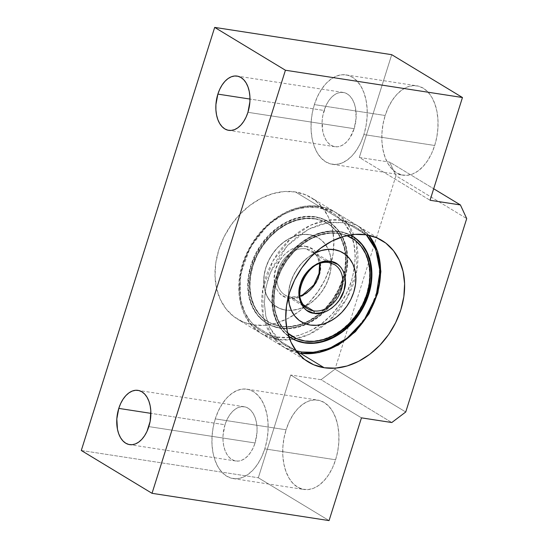 <?xml version="1.0" encoding="UTF-8"?>
<svg xmlns="http://www.w3.org/2000/svg" width="548" height="548" viewBox="0 0 548 548"><rect width="100%" height="100%" fill="white"/><g stroke="black" fill="none" stroke-linecap="round" stroke-linejoin="round"><path stroke-width="0.41" stroke-dasharray="2.74 2.06" d="M215.268 418.878A45.217 27.592 98.8 0 1 246.915 389.183A45.217 27.592 98.8 0 1 264.787 448.867L335.595 459.779A45.217 27.592 -81.2 0 0 317.73 400.095A45.217 27.592 -81.2 0 0 286.083 429.796L215.268 418.878L218.351 410.918L222.262 403.835L226.851 397.903L231.955 393.354L237.366 390.368L242.88 389.046L248.278 389.45L253.368 391.567L257.944 395.3L261.828 400.52L264.876 407.027L266.965 414.555L268.027 422.83L268.006 431.536L266.91 440.325L264.787 448.867L261.704 456.833L257.793 463.916L253.203 469.841L248.1 474.39L242.689 477.383L237.174 478.699L231.777 478.294L226.687 476.178L222.111 472.445L218.227 467.225L215.179 460.724L213.09 453.189L212.028 444.914L212.049 436.215L213.145 427.426L215.268 418.878L286.083 429.796L289.159 421.83L293.07 414.747L297.667 408.815L302.763 404.266L308.175 401.28L313.689 399.965L319.094 400.369L324.183 402.479L328.752 406.219L332.636 411.438L335.684 417.939L337.78 425.474L338.835 433.749L338.822 442.448L337.726 451.237L335.595 459.779L332.52 467.745L328.608 474.828L324.012 480.76L318.915 485.302L313.504 488.295L307.99 489.611L302.585 489.206L297.502 487.097L292.927 483.357L289.043 478.137L285.994 471.636L283.898 464.101L282.843 455.826L282.864 447.127L283.953 438.338L286.083 429.796A45.217 27.592 -81.2 0 0 303.955 489.474A45.217 27.592 -81.2 0 0 335.595 459.779L264.787 448.867A45.217 27.592 98.8 0 1 233.14 478.562A45.217 27.592 98.8 0 1 215.268 418.878M314.367 104.593A45.217 27.592 98.8 0 1 346.007 74.898A45.217 27.592 98.8 0 1 363.879 134.575L434.694 145.487A45.217 27.592 -81.2 0 0 416.823 85.81A45.217 27.592 -81.2 0 0 385.175 115.505L314.367 104.593L317.443 96.626L321.354 89.543L325.95 83.611L331.047 79.07L336.458 76.076L341.973 74.761L347.377 75.165L352.46 77.275L357.036 81.015L360.92 86.235L363.968 92.735L366.064 100.27L367.119 108.545L367.098 117.245L366.009 126.033L363.879 134.575L360.803 142.542L356.892 149.625L352.296 155.557L347.199 160.098L341.788 163.092L336.273 164.407L330.869 164.003L325.786 161.893L321.21 158.153L317.326 152.933L314.278 146.432L312.182 138.897L311.127 130.623L311.141 121.923L312.237 113.135L314.367 104.593L385.175 115.505L388.258 107.538L392.169 100.455L396.759 94.53L401.862 89.982L407.274 86.988L412.788 85.673L418.186 86.077L423.275 88.187L427.851 91.927L431.735 97.147L434.783 103.647L436.872 111.182L437.934 119.457L437.914 128.157L436.818 136.945L434.694 145.487L431.612 153.454L427.7 160.537L423.111 166.469L418.008 171.017L412.596 174.004L407.089 175.319L401.684 174.915L396.594 172.805L392.019 169.065L388.135 163.845L385.086 157.345L382.997 149.81L381.935 141.535L381.956 132.835L383.052 124.047L385.175 115.505A45.217 27.592 -81.2 0 0 403.047 175.189A45.217 27.592 -81.2 0 0 434.694 145.487L363.879 134.575A45.217 27.592 98.8 0 1 332.232 164.27A45.217 27.592 98.8 0 1 314.367 104.593M253.477 324.916L300.29 353.261L253.477 324.916A71.055 54.588 121.2 0 0 326.218 277.076A71.055 54.588 121.2 0 0 311.243 197.65A71.055 54.588 121.2 0 0 295.399 191.944A71.055 54.588 121.2 0 0 222.659 239.784A71.055 54.588 121.2 0 0 237.633 319.21A71.055 54.588 121.2 0 0 253.477 324.916L243.024 321.964L233.777 316.573L226.098 308.942L220.275 299.379L216.529 288.234L215.015 275.952L215.782 262.992L218.803 249.854L223.961 237.051L231.057 225.064L239.825 214.364L249.915 205.356L260.958 198.383L272.514 193.725L284.145 191.547L295.399 191.944L366.139 234.777L295.399 191.944L305.853 194.896L315.1 200.287L322.779 207.911L328.601 217.481L332.348 228.626L333.862 240.908L333.095 253.868L330.074 267.006L324.916 279.809L317.819 291.796L309.051 302.496L298.961 311.504L287.919 318.47L276.363 323.135L264.732 325.307L253.477 324.916M354.152 128.684A27.455 16.748 -81.2 0 0 343.301 92.454A27.455 16.748 -81.2 0 0 324.094 110.484L249.977 99.058L324.094 110.484A27.455 16.748 -81.2 0 0 334.938 146.713A27.455 16.748 -81.2 0 0 354.152 128.684L247.936 112.313L354.152 128.684L356.111 118.163L355.481 107.853L354.207 103.284L352.357 99.339L350.001 96.167L347.22 93.9L344.13 92.612L340.856 92.365L337.506 93.167L334.218 94.982L331.122 97.743L328.334 101.346L325.957 105.648L322.799 115.669L322.135 121.005L322.765 131.308L324.039 135.883L325.889 139.829L328.245 143.001L331.026 145.268L334.109 146.556L337.39 146.796L340.74 146.001L344.028 144.186L347.124 141.425L349.912 137.822L354.152 128.684M255.06 442.976A27.455 16.748 -81.2 0 0 244.209 406.739A27.455 16.748 -81.2 0 0 224.995 424.769L150.885 413.35L224.995 424.769A27.455 16.748 -81.2 0 0 235.846 461.005A27.455 16.748 -81.2 0 0 255.06 442.976L148.837 426.604L255.06 442.976L257.012 432.454L257.026 427.173L256.382 422.145L255.115 417.569L253.265 413.624L250.902 410.452L248.128 408.185L245.038 406.904L241.757 406.657L238.407 407.459L235.126 409.274L232.03 412.034L229.242 415.631L226.865 419.932L224.995 424.769L223.043 435.297L223.029 440.578L223.673 445.599L224.94 450.175L226.79 454.121L229.153 457.292L231.927 459.56L235.017 460.841L238.298 461.087L241.647 460.286L244.929 458.471L248.025 455.71L250.813 452.114L253.19 447.812L255.06 442.976M361.454 417.85L290.714 375.017L321.066 379.695L391.799 422.529L321.066 379.695L334.992 369.167L405.732 412L334.992 369.167L395.971 175.757L466.711 218.59L395.971 175.757L389.669 162.112L359.324 157.434L430.057 200.267L359.324 157.434L391.717 54.684L359.324 157.434L389.669 162.112L433.687 188.765L389.669 162.112L395.971 175.757L334.992 369.167L321.066 379.695L290.714 375.017L258.32 477.767L329.06 520.6L258.32 477.767L290.714 375.017L361.454 417.85M81.289 450.483L258.32 477.767L81.289 450.483M277.035 337.02C286.172 339.335 298.359 336.691 313.586 329.095C328.341 320.957 344.843 302.681 351.549 280.692C357.584 257.231 355.81 238.873 346.213 225.618C336.965 214.247 327.499 208.267 317.819 207.678A1.939 1.185 98.8 0 1 319.155 206.404A1.939 1.185 98.8 0 1 319.45 206.507L335.294 212.213L347.843 223.817L356.501 243.675L356.81 270.568L346.644 298.776L328.862 321.203L309.065 334.451L291.447 339.596L277.528 339.479A1.939 1.185 98.8 0 1 277.035 337.02L267.527 334.424L258.546 329.41L250.744 321.916L244.737 312.182L240.969 300.756L239.599 288.399L240.497 275.918L243.305 264.013L247.922 252.381L254.615 240.791L263.287 229.982L273.575 220.721L284.878 213.658L296.468 209.151L307.634 207.24L317.819 207.678L327.327 210.274L336.308 215.289L344.11 222.783L350.117 232.516L353.885 243.942L355.255 256.3L354.357 268.787L351.549 280.692L346.932 292.317L340.246 303.914L331.567 314.723L321.279 323.978L309.976 331.047L298.393 335.554L287.227 337.458L277.035 337.02A1.939 1.185 -81.2 0 0 277.528 339.479L300.16 353.186L314.079 353.302L331.704 348.158L351.501 334.91L369.277 312.483L379.442 284.275L379.141 257.382L370.482 237.524L357.933 225.92L342.089 220.214A1.939 1.185 98.8 0 1 342.575 222.673L354.268 226.221L366.228 234.791L361.064 230.283L352.083 225.269L342.575 222.673L332.389 222.235L321.224 224.139L309.641 228.646L298.338 235.715L288.043 244.97L279.37 255.779L272.678 267.376L268.068 279.001L265.259 290.906L264.362 303.393L265.732 315.751L269.5 327.177L275.5 336.91L283.302 344.404L292.29 349.419L296.03 350.727L282.131 343.5L269.835 327.889L265.869 316.395L264.355 302.729L265.835 287.679L270.459 272.377L287.268 245.805L308.312 229.331L327.553 222.769L342.575 222.673A1.939 1.185 -81.2 0 0 342.089 220.214L319.45 206.507A71.055 54.588 121.2 0 0 246.71 254.347A71.055 54.588 121.2 0 0 261.684 333.773A71.055 54.588 121.2 0 0 277.528 339.479L261.684 333.773L249.135 322.169L240.476 302.311L240.168 275.418L250.333 247.21L268.116 224.783L287.912 211.535L305.531 206.391L319.45 206.507A1.939 1.185 -81.2 0 0 319.155 206.404A1.939 1.185 -81.2 0 0 317.819 207.678C308.682 205.37 296.502 208.007 281.268 215.611C266.513 223.742 250.011 242.024 243.305 264.013C237.27 287.467 239.051 305.825 248.641 319.08C257.896 330.458 267.356 336.438 277.035 337.02M305.9 307.49A25.838 19.851 -58.8 0 1 302.934 278.596A25.838 19.851 -58.8 0 1 328.745 262.526L306.113 248.819A25.838 19.851 121.2 0 1 311.874 250.888A25.838 19.851 121.2 0 1 319.827 263.622A25.838 19.851 121.2 0 0 313.716 252.203A25.838 19.851 121.2 0 0 306.113 248.819L328.745 262.526A25.838 19.851 -58.8 0 1 336.356 265.91M305.62 246.36C316.847 246.997 324.156 262.834 319.176 275.706C315.943 288.858 299.783 301.064 289.234 298.338C278.014 297.701 270.698 281.864 275.678 269C278.911 255.848 295.071 243.634 305.62 246.36L297.043 246.949L292.385 248.765L287.844 251.601L283.706 255.32L280.22 259.67L275.678 269L274.192 278.802L274.74 283.768L276.254 288.358L278.665 292.269L281.802 295.283L289.234 298.338L297.817 297.749L302.469 295.941L307.01 293.098L311.148 289.378L314.634 285.035L319.176 275.706L320.669 265.903L320.114 260.937L318.6 256.341L316.189 252.429L313.052 249.422L305.62 246.36M297.585 352.713A71.055 54.588 -58.8 0 1 284.323 347.48A71.055 54.588 -58.8 0 1 269.349 268.054A71.055 54.588 -58.8 0 1 342.089 220.214L328.17 220.097L310.552 225.242L290.755 238.49L272.973 260.916L262.807 289.125L263.109 316.018L271.767 335.876L284.323 347.48L300.16 353.186L277.528 339.479A71.055 54.588 121.2 0 0 293.42 339.308A71.055 54.588 121.2 0 0 354.905 237.77A71.055 54.588 121.2 0 0 335.294 212.213A71.055 54.588 121.2 0 0 319.45 206.507L342.089 220.214A71.055 54.588 -58.8 0 1 357.933 225.92A71.055 54.588 -58.8 0 1 368.715 235.25M279.898 327.957A59.431 45.655 121.2 0 0 340.733 287.947A59.431 45.655 121.2 0 0 328.211 221.515A59.431 45.655 121.2 0 0 314.963 216.748L315.525 217.09A59.431 45.655 -58.8 0 1 328.773 221.858A59.431 45.655 -58.8 0 1 324.272 312.202A59.431 45.655 -58.8 0 1 280.46 328.3L289.878 328.629L299.605 326.807L309.271 322.909L318.504 317.08L326.944 309.552L334.28 300.599L340.212 290.577L344.528 279.864L347.055 268.876L347.692 258.04L346.425 247.764L343.295 238.449L338.424 230.441L331.999 224.064L324.265 219.556L315.525 217.09L306.113 216.755L296.386 218.577L286.72 222.474L277.487 228.304L269.041 235.839L261.711 244.792L255.772 254.813L251.457 265.52L248.936 276.507L248.292 287.344L249.559 297.626L252.69 306.942L257.567 314.942L263.985 321.32L271.719 325.834L280.46 328.3A59.431 45.655 -58.8 0 1 267.212 323.526A59.431 45.655 -58.8 0 1 254.69 257.101A59.431 45.655 -58.8 0 1 315.525 217.09L314.963 216.748A59.431 45.655 121.2 0 0 254.121 256.759A59.431 45.655 121.2 0 0 266.643 323.183A59.431 45.655 121.2 0 0 279.898 327.957L289.31 328.286L299.037 326.464L308.702 322.567L317.936 316.737L326.382 309.209L333.711 300.256L339.65 290.235L343.959 279.521L346.487 268.534L347.131 257.697L345.863 247.422L342.733 238.106L337.856 230.098L331.43 223.721L323.704 219.214L314.963 216.748L305.544 216.412L295.817 218.234L286.152 222.132L276.918 227.961L268.479 235.496L261.143 244.442L255.21 254.471L250.895 265.177L248.367 276.165L247.73 287.001L248.998 297.283L252.128 306.599L256.998 314.6L263.424 320.977L271.157 325.485L279.898 327.957M352.686 236.339A59.431 45.655 121.2 0 0 352.405 236.167A59.431 45.655 121.2 0 0 339.15 231.393L339.719 231.736A59.431 45.655 -58.8 0 1 350.138 234.969L339.15 231.393L347.891 233.866L355.625 238.373M314.956 218.899L314.456 218.604A57.492 44.169 121.2 0 0 255.608 257.307A57.492 44.169 121.2 0 0 267.719 321.566A57.492 44.169 121.2 0 0 280.535 326.183L281.035 326.485A57.492 44.169 -58.8 0 1 268.219 321.868A57.492 44.169 -58.8 0 1 256.101 257.608A57.492 44.169 -58.8 0 1 314.956 218.899A57.492 44.169 -58.8 0 1 327.773 223.516A57.492 44.169 -58.8 0 1 339.883 287.782A57.492 44.169 -58.8 0 1 281.035 326.485L289.645 326.505L299.057 324.745L308.408 320.977L317.34 315.333L325.505 308.045L332.595 299.386L338.342 289.693L342.514 279.329L344.959 268.705L345.583 258.218L344.35 248.278L341.322 239.264L336.609 231.523L330.396 225.351L322.916 220.988L314.456 218.604L305.352 218.282L295.941 220.043L286.59 223.81L277.658 229.448L269.493 236.743L262.396 245.401L256.656 255.094L252.484 265.458L250.039 276.082L249.415 286.57L250.648 296.509L253.676 305.524L258.389 313.264L264.602 319.436L272.082 323.8L280.535 326.183A57.492 44.169 121.2 0 0 339.39 287.481A57.492 44.169 121.2 0 0 327.279 223.214A57.492 44.169 121.2 0 0 314.456 218.604L323.409 221.289L330.889 225.653L337.109 231.825L341.822 239.565L344.85 248.58L346.076 258.519L345.452 269.006L343.014 279.631L338.835 289.995L333.095 299.688L325.998 308.346L317.833 315.634L308.901 321.272L299.551 325.046L290.139 326.807L281.035 326.485L272.575 324.101L265.095 319.737L258.882 313.566L254.169 305.825L251.142 296.811L249.915 286.871L250.532 276.384L252.977 265.753L257.149 255.395L262.896 245.696L269.986 237.037L278.158 229.749L287.084 224.111L296.434 220.344L305.846 218.584L314.956 218.899M339.075 233.51L338.582 233.208A57.492 44.169 121.2 0 0 281.11 269.034A57.492 44.169 121.2 0 0 287.816 333.321L282.508 327.868L277.795 320.128L274.767 311.113L273.541 301.174L274.158 290.687L276.603 280.062L280.775 269.698L286.522 260.005L293.612 251.347L301.784 244.059L310.709 238.421L320.059 234.647L329.471 232.886L338.582 233.208L346.857 235.619A57.492 44.169 -58.8 0 0 339.075 233.51A57.492 44.169 -58.8 0 0 281.816 268.931A57.492 44.169 -58.8 0 0 287.782 333.17L283.001 328.17L278.288 320.429L275.26 311.415L274.034 301.475L274.658 290.988L277.096 280.364L281.275 270L287.015 260.307L294.105 251.648L302.277 244.36L311.209 238.716L320.559 234.948L329.965 233.188L339.075 233.51M292.337 336.479L291.844 336.177A57.492 44.169 121.2 0 0 304.661 340.794L305.154 341.089L304.661 340.794A57.492 44.169 121.2 0 0 363.509 302.085A57.492 44.169 121.2 0 0 351.398 237.825L351.891 238.127M309.387 234.681L309.319 234.633A40.305 30.969 121.2 0 0 268.054 261.773A40.305 30.969 121.2 0 0 276.548 306.832A40.305 30.969 121.2 0 0 285.535 310.065L285.611 310.106A40.305 30.969 -58.8 0 1 276.624 306.873A40.305 30.969 -58.8 0 1 268.13 261.814A40.305 30.969 -58.8 0 1 309.387 234.681A40.305 30.969 -58.8 0 1 318.374 237.914A40.305 30.969 -58.8 0 1 328.293 249.313A40.305 30.969 -58.8 0 1 322.053 291.406A40.305 30.969 -58.8 0 1 285.611 310.106L279.61 308.394L274.363 305.332L270.006 301.01L266.705 295.578L264.581 289.262L263.718 282.289L264.15 274.938L265.869 267.486L268.794 260.225L272.822 253.423L277.795 247.354L283.522 242.243L289.782 238.291L296.338 235.647L302.934 234.414L309.319 234.633L315.251 236.311L320.491 239.366L324.848 243.696L328.156 249.121L330.28 255.443L331.136 262.41L330.704 269.767L328.992 277.213L326.067 284.481L322.039 291.276L317.066 297.345L311.339 302.462L305.078 306.414L298.523 309.058L291.92 310.291L285.535 310.065A40.305 30.969 121.2 0 0 291.296 310.332A40.305 30.969 121.2 0 0 323.916 288.392A40.305 30.969 121.2 0 0 328.245 249.319A40.305 30.969 121.2 0 0 318.306 237.873A40.305 30.969 121.2 0 0 309.319 234.633L315.319 236.352L320.566 239.414L324.923 243.737L328.225 249.162L330.348 255.484L331.211 262.458L330.773 269.808L329.06 277.261L326.135 284.522L322.108 291.317L317.134 297.393L311.408 302.503L305.147 306.455L298.591 309.099L291.995 310.332L285.611 310.106L279.679 308.435L274.432 305.373L270.075 301.051L266.773 295.625L264.65 289.303L263.787 282.33L264.225 274.98L265.938 267.527L268.863 260.266L272.89 253.464L277.863 247.395L283.59 242.285L289.851 238.332L296.406 235.688L303.003 234.455L309.387 234.681M288.46 296.393A40.305 30.969 -58.8 0 1 314.579 253.258L308.277 257.238L302.551 262.348L297.578 268.417L293.55 275.212L290.625 282.48L288.912 289.926L288.46 296.393M301.167 321.731A40.305 30.969 121.2 0 0 301.236 321.779A40.305 30.969 121.2 0 0 310.223 325.012L310.223 325.012A40.305 30.969 121.2 0 0 351.487 297.879A40.305 30.969 121.2 0 0 342.993 252.82A40.305 30.969 121.2 0 0 342.918 252.772M288.406 297.235L288.837 289.885L290.556 282.432L293.481 275.171L297.509 268.376L302.475 262.3L308.209 257.19L314.771 253.087A40.305 30.969 121.2 0 0 288.392 296.646M290.865 297.167A25.838 19.851 121.2 0 1 283.261 293.783A25.838 19.851 121.2 0 1 280.295 264.889A25.838 19.851 121.2 0 1 306.113 248.819A25.838 19.851 121.2 0 0 279.658 266.212A25.838 19.851 121.2 0 0 285.104 295.098A25.838 19.851 121.2 0 0 290.865 297.167L303.366 304.736L290.865 297.167A25.838 19.851 121.2 0 0 300.071 296.242M328.745 262.526A25.838 19.851 -58.8 0 1 334.506 264.602L311.874 250.888L316.977 256.053L319.58 263.704M301.277 321.799L304.298 323.341L310.223 325.012L316.607 325.238L323.21 324.005L329.766 321.361L336.027 317.408L341.753 312.298L346.726 306.229L350.754 299.427L353.679 292.166L355.392 284.713L355.823 277.363L354.967 270.39L352.844 264.074L349.535 258.642L343.027 252.84M347.007 235.585A57.492 44.169 121.2 0 0 338.582 233.208L347.035 235.592M371.325 272.349L370.681 283.186M363.838 304.88L357.906 314.908M323.231 341.116L313.504 342.938M295.345 340.137L287.618 335.629L281.192 329.252L276.315 321.244L273.185 311.928L271.918 301.653L272.562 290.817L275.089 279.829L279.398 269.116L285.337 259.094L292.666 250.141L301.112 242.613L310.346 236.784L320.011 232.886L329.738 231.064L339.15 231.393A59.431 45.655 121.2 0 0 278.316 271.404A59.431 45.655 121.2 0 0 290.837 337.835A59.431 45.655 121.2 0 0 291.125 338.006M292.022 336.287L296.201 338.404L304.661 340.794L313.771 341.109L323.176 339.349L332.526 335.582L341.459 329.944L349.631 322.656L356.721 313.997L362.461 304.298L366.639 293.94L369.078 283.309L369.701 272.822L368.475 262.882L365.448 253.868L360.735 246.127L354.515 239.956L351.576 237.928M288.728 336.383A59.431 45.655 -58.8 0 1 279.775 269.856A59.431 45.655 -58.8 0 1 339.719 231.736L330.3 231.407L320.573 233.229L310.908 237.126L301.681 242.956L293.235 250.484L285.905 259.437L279.966 269.458L275.651 280.172L273.123 291.159L272.486 301.996L273.753 312.271L276.884 321.587L281.754 329.595L288.728 336.383M300.742 353.268A71.055 54.588 -58.8 0 1 300.16 353.186M246.915 389.183L317.73 400.095M346.007 74.898L416.823 85.81M308.373 362.043L237.633 319.21M343.301 92.454L237.085 76.083M244.209 406.739L137.993 390.368M235.846 461.005L129.629 444.634M334.938 146.713L228.721 130.349M381.983 240.483L311.243 197.65M332.232 164.27L403.047 175.189M233.14 478.562L303.955 489.474M297.633 352.761L284.323 347.48L261.684 333.773C237.448 319.977 231.516 281.192 248.367 249.915C262.745 221.125 293.721 201.952 319.176 206.404C325.005 207.308 330.382 209.247 335.294 212.213L357.933 225.92L368.783 235.27M300.037 295.989L290.591 297.064L285.104 295.098L307.743 308.805M328.211 221.515L328.773 221.858M352.405 236.167L352.967 236.51M268.219 321.868L267.719 321.566M327.773 223.516L327.279 223.214M290.837 337.835L291.406 338.178M266.643 323.183L267.212 323.526"/><path stroke-width="0.82" d="M324.211 367.749A71.055 54.588 -58.8 0 1 308.373 362.043A71.055 54.588 -58.8 0 1 293.399 282.617A71.055 54.588 -58.8 0 1 366.139 234.777L376.592 237.729L385.833 243.12L393.519 250.751L399.341 260.314L403.081 271.459L404.602 283.741L403.835 296.701L400.814 309.839L395.656 322.642L388.559 334.629L379.791 345.329L369.695 354.337L358.659 361.31L347.103 365.968L335.472 368.146L324.211 367.749L313.764 364.797L304.517 359.406L296.838 351.782L291.009 342.212L287.268 331.067L285.748 318.785L286.515 305.825L289.536 292.687L294.694 279.884L301.797 267.897L310.558 257.197L320.655 248.189L331.698 241.223L343.254 236.558L354.878 234.386L366.139 234.777A71.055 54.588 -58.8 0 1 381.983 240.483A71.055 54.588 -58.8 0 1 396.951 319.909A71.055 54.588 -58.8 0 1 324.211 367.749L300.29 353.261L324.211 367.749M217.871 94.112A27.455 16.748 98.8 0 1 237.085 76.083A27.455 16.748 98.8 0 1 247.936 112.313A27.455 16.748 98.8 0 1 228.721 130.349A27.455 16.748 98.8 0 1 217.871 94.112L249.977 99.058L217.871 94.112L219.741 89.276L222.118 84.974L224.906 81.371L228.002 78.611L231.283 76.795L234.633 76.001L237.914 76.247L241.004 77.528L243.778 79.796L246.141 82.967L247.991 86.913L249.258 91.489L249.902 96.51L249.888 101.791L247.936 112.313L246.066 117.156L243.689 121.451L240.901 125.054L237.805 127.814L234.523 129.629L231.174 130.431L227.893 130.184L224.803 128.903L222.029 126.629L219.666 123.464L217.816 119.512L216.549 114.943L215.905 109.915L215.919 104.634L217.871 94.112M118.779 408.397A27.455 16.748 98.8 0 1 137.993 390.368A27.455 16.748 98.8 0 1 148.837 426.604A27.455 16.748 98.8 0 1 129.629 444.634A27.455 16.748 98.8 0 1 118.779 408.397L150.885 413.35L118.779 408.397L120.642 403.561L123.019 399.266L125.807 395.663L128.903 392.902L132.191 391.087L135.541 390.286L138.822 390.532L141.905 391.813L144.686 394.087L147.042 397.252L148.892 401.205L150.166 405.773L150.81 410.801L150.131 421.419L146.974 431.44L144.597 435.742L141.809 439.345L138.713 442.106L135.424 443.921L132.075 444.716L128.801 444.469L125.711 443.188L122.93 440.921L120.574 437.749L118.724 433.804L117.45 429.228L116.82 418.925L118.779 408.397M391.799 422.529L361.454 417.85L391.799 422.529L405.732 412L466.711 218.59L460.409 204.945L433.687 188.765L460.409 204.945L430.057 200.267L460.409 204.945L466.711 218.59L405.732 412L391.799 422.529M152.029 493.316L329.06 520.6L361.454 417.85L329.06 520.6L152.029 493.316L285.426 70.233L152.029 493.316L81.289 450.483L152.029 493.316M430.057 200.267L462.457 97.517L285.426 70.233L214.686 27.4L81.289 450.483L214.686 27.4L285.426 70.233L462.457 97.517L391.717 54.684L214.686 27.4L391.717 54.684L462.457 97.517L430.057 200.267M300.16 353.186A1.939 1.185 -81.2 0 0 300.455 353.289A1.939 1.185 -81.2 0 0 301.797 352.015L296.03 350.72L301.797 352.015L311.983 352.453L323.149 350.542L334.732 346.035L346.035 338.972L356.33 329.711L365.002 318.902L371.695 307.312L376.305 295.68L379.113 283.775L380.011 271.294L378.641 258.937L374.873 247.511L368.866 237.777L366.228 234.791L375.791 249.614L380.011 271.116L376.038 296.523L363.899 320.477L346.966 338.26L329.444 348.418L314.079 352.275L301.797 352.015A1.939 1.185 98.8 0 1 300.455 353.289A1.939 1.185 98.8 0 1 300.16 353.186A71.055 54.588 -58.8 0 1 297.585 352.713M300.071 296.242A25.838 19.851 121.2 0 0 319.827 263.622A25.838 19.851 121.2 0 1 300.071 296.242M313.99 313.333C324.56 316.052 340.719 303.832 343.939 290.693C348.912 277.809 341.596 261.978 330.382 261.355A1.939 1.185 98.8 0 1 329.04 262.629A1.939 1.185 98.8 0 1 328.745 262.526A1.939 1.185 -81.2 0 0 329.04 262.629A1.939 1.185 -81.2 0 0 330.382 261.355C319.813 258.635 303.654 270.856 300.434 283.987C295.461 296.879 302.777 312.703 313.99 313.333A1.939 1.185 -81.2 0 0 313.504 310.874A1.939 1.185 98.8 0 1 313.99 313.333L306.558 310.271L303.428 307.264L301.01 303.352L299.496 298.756L298.948 293.79L300.434 283.987L304.983 274.658L308.469 270.315L312.6 266.595L317.141 263.752L321.799 261.944L330.382 261.355L337.808 264.41L340.945 267.424L343.363 271.335L344.877 275.925L345.425 280.891L343.939 290.693L339.39 300.023L335.903 304.373L331.773 308.092L327.231 310.928L322.573 312.744L313.99 313.333M336.356 265.91A25.838 19.851 -58.8 0 1 339.315 294.803A25.838 19.851 -58.8 0 1 313.504 310.874L303.366 304.736L313.504 310.874A25.838 19.851 -58.8 0 1 307.743 308.805A25.838 19.851 -58.8 0 1 302.297 279.918A25.838 19.851 -58.8 0 1 328.745 262.526M313.504 342.938L304.085 342.603L314.073 343.281L323.8 341.459L333.465 337.561L342.692 331.732L351.138 324.197L358.467 315.251L364.406 305.222L368.722 294.516L371.249 283.528L371.887 272.692L370.619 262.41L367.489 253.094L362.618 245.093L356.193 238.716L350.138 234.969A59.431 45.655 -58.8 0 1 352.967 236.51A59.431 45.655 -58.8 0 1 365.489 302.934A59.431 45.655 -58.8 0 1 304.654 342.945L304.085 342.603A59.431 45.655 121.2 0 0 364.838 302.791A59.431 45.655 121.2 0 0 352.686 236.339M305.154 341.089A57.492 44.169 -58.8 0 1 292.337 336.479A57.492 44.169 -58.8 0 1 287.782 333.17L296.701 338.705L305.154 341.089L314.264 341.411L323.676 339.65L333.026 335.883L341.952 330.245L350.124 322.95L357.214 314.292L362.961 304.599L367.133 294.235L369.578 283.611L370.195 273.123L368.968 263.184L365.941 254.169L361.228 246.429L355.015 240.257L346.857 235.619A57.492 44.169 -58.8 0 1 351.891 238.127A57.492 44.169 -58.8 0 1 364.009 302.386A57.492 44.169 -58.8 0 1 305.154 341.089M292.022 336.287L287.816 333.321A57.492 44.169 121.2 0 0 291.844 336.177L292.337 336.479M314.579 253.258A40.305 30.969 -58.8 0 1 334.075 249.628L334.006 249.587A40.305 30.969 121.2 0 0 314.771 253.087M342.918 252.772A40.305 30.969 121.2 0 0 334.006 249.587L334.075 249.628A40.305 30.969 -58.8 0 1 343.062 252.861A40.305 30.969 -58.8 0 1 351.556 297.92A40.305 30.969 -58.8 0 1 310.291 325.06A40.305 30.969 -58.8 0 1 301.311 321.82A40.305 30.969 -58.8 0 1 288.46 296.393L289.337 304.25L291.461 310.572L294.762 315.997L299.119 320.327L304.366 323.382L310.291 325.06L316.682 325.279L323.279 324.046L329.834 321.402L336.095 317.45L341.822 312.339L346.795 306.27L350.823 299.468L353.748 292.207L355.46 284.755L355.899 277.404L355.036 270.431L352.912 264.115L349.61 258.683L345.254 254.361L340.007 251.299L334.075 249.628L327.69 249.402L321.094 250.635L314.538 253.279M301.277 321.799L299.05 320.285L294.694 315.956L291.392 310.531L289.269 304.209L288.392 296.646A40.305 30.969 121.2 0 0 301.167 321.731M307.743 308.805C288.543 299.701 307.606 257.396 329.026 262.629L334.506 264.602A25.838 19.851 -58.8 0 1 339.952 293.481A25.838 19.851 -58.8 0 1 313.504 310.874A25.838 19.851 -58.8 0 1 305.9 307.49M343.027 252.84L339.938 251.258L334.006 249.587L327.622 249.361L321.025 250.594L314.47 253.238M351.891 238.127L351.398 237.825A57.492 44.169 121.2 0 0 347.007 235.585L351.576 237.928M355.625 238.373L362.05 244.751L366.92 252.751L370.051 262.067L371.325 272.349M370.681 283.186L368.153 294.173L363.838 304.88M357.906 314.908L350.569 323.854L342.13 331.389L332.896 337.219L323.231 341.116M291.125 338.006A59.431 45.655 121.2 0 0 304.085 342.603L295.345 340.137M288.18 335.972L295.913 340.479L304.654 342.945A59.431 45.655 -58.8 0 1 291.406 338.178A59.431 45.655 -58.8 0 1 288.728 336.383M368.715 235.25A71.055 54.588 -58.8 0 1 368.852 313.23A71.055 54.588 -58.8 0 1 300.742 353.268M368.783 235.27L377.764 251.601L380.894 271.493L377.901 292.906L369.112 313.682L355.426 331.704L338.232 345.13L319.265 352.59L300.441 353.289L297.633 352.761M319.58 263.704L319.018 273.479L313.853 284.933L302.756 294.803L300.037 295.989M352.405 236.167L352.967 236.51M290.837 337.835L291.406 338.178"/></g></svg>
